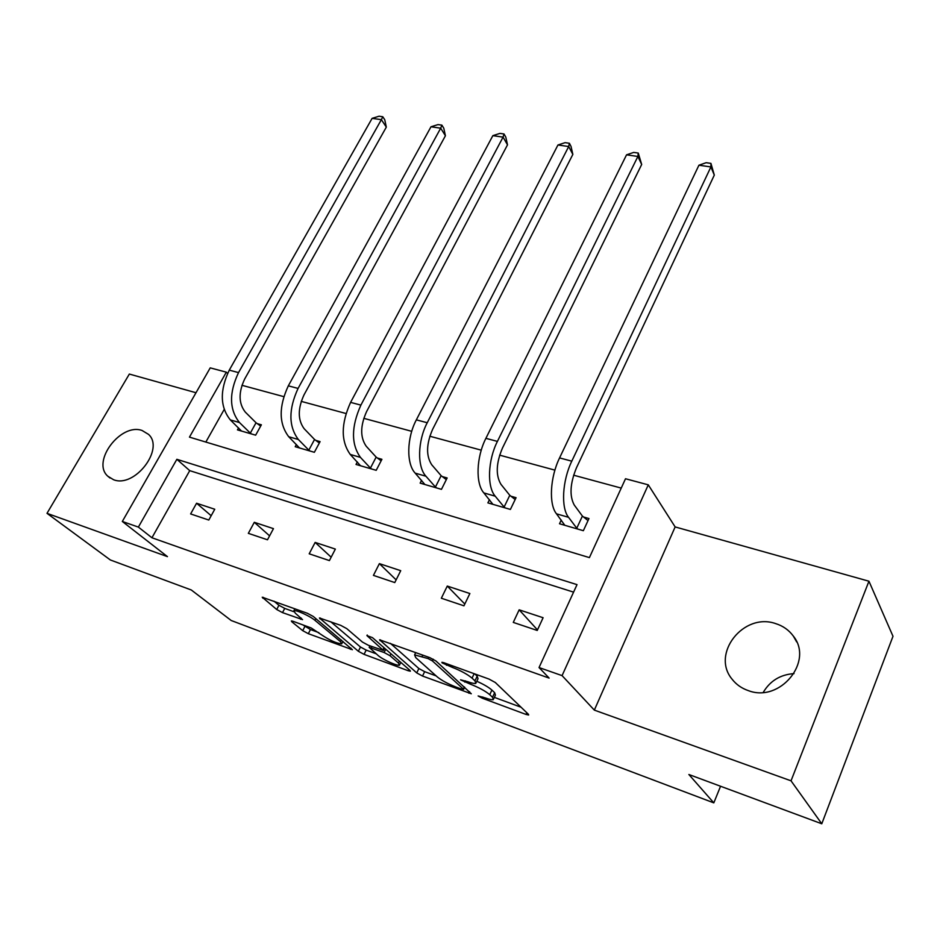 <?xml version="1.0" encoding="UTF-8"?>
<svg xmlns="http://www.w3.org/2000/svg" width="940" height="940" viewBox="0 0 940 940"><rect width="100%" height="100%" fill="white"/><g stroke="black" fill="none" stroke-linecap="round" stroke-linejoin="round"><path stroke-width="1.41" d="M478.131 695.964L482.255 698.197L526.001 714.423L528.644 715.011L528.445 714.306L495.321 682.511L489.023 679.08L443.645 662.641L441.918 662.289L442.129 662.888L452.246 667.341C460.823 670.678 467.427 674.274 472.056 678.139L474.97 680.854L475.828 683.392C474.547 683.756 471.868 683.192 467.768 681.712L460.565 679.82L470.458 684.202C478.883 687.504 485.31 690.994 489.752 694.684L492.525 697.28L493.3 699.642C492.043 699.971 489.364 699.395 485.263 697.903L478.131 695.964M142.116 430.508L148.532 434.386C164.829 448.885 134.714 488.283 113.576 479.729L107.748 476.169C91.251 461.54 120.872 422.554 142.116 430.508M775.676 623.608C782.996 625.899 788.871 630.047 793.301 636.039C814.016 661.408 780.071 702.979 748.334 690.618C741.695 688.35 736.314 684.579 732.166 679.291C710.64 653.888 743.587 612.175 775.676 623.608M868.948 581.214L893 636.286L821.783 823.781L791.034 780.823L868.948 581.214L675.143 526.929L648.283 484.84L562.073 675.625L539.043 667.553L577.019 584.633L176.861 459.308L138.38 527.093L122.317 521.465L210.231 367.869L226.34 372.17L189.457 437.123L589.404 557.608L625.511 478.754L648.283 484.84M763.257 692.369C770.142 680.807 780.4 674.556 794.03 673.616M196.002 392.732L129.344 374.061L47 513.334L167.449 556.633L122.317 521.465M821.783 823.781L688.867 774.501L713.812 802.866L231.205 620.506L191.314 589.991L110.356 559.97L47 513.334M293.209 621.352L291.341 620.964L291.87 621.834L302.727 630.67L308.332 633.689L352.382 649.716L313.349 616.511L307.356 613.268L262.225 597.217L276.713 609.508L282.517 612.621L302.551 619.648L295.301 613.186L293.891 610.718C295.654 609.555 310.282 616.241 314.982 620.353L340.48 641.679L341.678 643.888C336.226 643.277 329.376 640.152 321.139 634.547L311.199 627.967L293.209 621.352M675.143 526.929L594.339 710.111L791.034 780.823M594.339 710.111L562.073 675.625M573.588 592.141L189.739 470.646L151.939 537.762L549.136 678.093L539.043 667.553M151.939 537.762L138.38 527.093M416.737 672.911L422.53 676.048L471.293 693.767L435.972 660.996L429.78 657.624L379.584 639.799L416.737 672.911L418.864 668.528L424.645 671.665L436.16 675.907M408.16 670.714L364.05 654.357L358.352 651.279L319.424 617.968L340.727 625.359L346.778 628.637L362.464 642.091L368.374 645.286L383.414 650.457L366.929 635.616L372.428 637.614L410.016 670.42L410.369 671.195L408.16 670.714L408.818 669.374M713.812 802.866L720.557 786.24M296.406 444.503L295.207 446.712L314.36 452.293L320.082 441.612L315.746 440.366M421.578 480.328L420.156 483.137L441.459 489.341L447.146 477.966L442.329 476.592M561.251 520.032L559.512 523.756L583.352 530.701L588.969 518.551L583.576 517.012M621.234 488.095L573.611 475.194M554.905 470.129L499.634 455.148M481.257 450.166L429.803 436.219M411.732 431.319L363.768 418.323M345.99 413.506L301.235 401.368M283.762 396.633L241.921 385.294M224.155 409.535L205.837 442.059M489.446 499.657L487.884 502.877L510.397 509.433L516.06 497.695L510.972 496.238M357.329 461.951L356.025 464.442L376.212 470.317L381.922 459.308L377.351 458.003M238.56 427.888L237.456 429.874L255.645 435.173L261.379 424.81L257.266 423.635M227.562 373.415L226.34 372.17M189.739 470.646L176.861 459.308M196.578 503.241L214.755 509.245L208.797 520.043L190.62 513.933L196.578 503.241L211.183 515.719M254.305 522.311L273.458 528.644L267.489 539.783L248.336 533.344L254.305 522.311L269.592 535.847M315.147 542.415L335.357 549.089L329.399 560.593L309.19 553.801L315.147 542.415L331.162 557.197M379.384 563.636L400.722 570.686L394.777 582.565L373.427 575.386L379.384 563.636L396.128 579.863M447.276 586.067L469.871 593.528L463.949 605.818L441.342 598.228L447.276 586.067L464.806 604.044M519.162 609.825L543.109 617.733L537.234 630.458L513.275 622.409L519.162 609.825L537.48 629.918M493.7 698.773L495.427 695.071L494.663 692.686L492.525 697.28M476.827 681.265C483.712 684.355 488.73 687.293 491.902 690.077L494.663 692.686M476.251 682.487L478.014 678.739L477.179 676.166L474.97 680.854M474.806 673.933L477.179 676.166M494.358 697.374L521.066 707.232M390.417 643.36L418.864 668.528M461.857 689.232L463.338 689.067L432.423 660.938L428.111 658.587L414.587 654.886L415.715 657.601L437.241 676.882C441.741 680.513 448.016 683.909 456.076 687.081L461.857 689.232M401.779 663.229L400.616 662.806M376.059 653.746L366.177 650.104L364.05 654.357M330.715 621.728L360.478 647.025L366.177 650.104M378.162 655.544C382.556 659.516 397.491 666.272 399.453 665.168L398.466 663.041L390.029 655.709L384.119 652.513L369.173 647.355L378.162 655.544M273.928 601.165L278.933 605.266L284.726 608.391L293.832 611.705M302.88 624.912L310.459 629.553L318.848 632.644M582.401 516.072L574.269 505.062C569.323 495.909 570.051 483.489 576.467 467.791L714.306 175.099L710.899 166.932L571.79 461.164C562.273 480.693 560.816 507.882 568.547 517.306L576.772 528.198L582.401 516.072L588.029 520.584M698.925 165.217L706.152 162.702L710.934 163.384L710.899 166.932L698.925 165.217L559.57 457.921C550.041 477.332 548.666 504.416 556.504 513.839L564.822 525.307M577.959 529.138L576.772 528.198M710.934 163.384L714.306 175.099M509.786 495.31L500.973 484.347C495.568 475.299 496.073 463.173 502.489 447.981L641.679 164.476L637.884 156.463L497.413 441.401C487.813 460.259 486.861 486.779 495.216 496.191L504.11 507.036L509.786 495.31L515.179 499.528M626.545 154.83L633.725 152.409L638.26 153.055L637.884 156.463L626.545 154.83L485.898 438.334C476.286 457.099 475.405 483.513 483.841 492.913L492.901 504.334M505.309 507.953L504.11 507.036M638.26 153.055L641.679 164.476M441.142 475.687L431.742 464.783C425.926 455.829 426.231 443.986 432.647 429.274L572.848 154.407L568.7 146.534L427.23 422.741C417.572 440.989 417.066 466.875 425.949 476.239L435.431 487.026L441.142 475.687L446.312 479.635M557.949 144.995L565.081 142.657L569.381 143.268L568.7 146.534L557.949 144.995L416.349 419.851C406.679 438.005 406.245 463.796 415.198 473.149L424.904 484.523M436.642 487.942L435.431 487.026M569.381 143.268L571.027 146.417L572.848 154.407M376.153 457.099L366.248 446.277C360.079 437.417 360.196 425.855 366.6 411.579L507.506 144.842L503.065 137.123L360.889 405.116C351.207 426.713 351.055 444.127 360.431 457.38L370.43 468.096L376.153 457.099L381.135 460.823M492.854 135.654L499.927 133.398L504.005 133.974L503.065 137.123L492.854 135.654L350.596 402.379C340.914 423.87 340.809 441.224 350.256 454.443L360.525 465.747M371.641 468.99L370.43 468.096M504.005 133.974L505.779 137.064L507.506 144.842M314.548 439.485L304.184 428.746C297.71 419.992 297.663 408.677 304.043 394.823L445.419 135.76L440.696 128.181L298.074 388.42C288.439 409.382 288.533 426.407 298.356 439.497L308.813 450.143L314.548 439.485L319.33 442.998M430.99 126.783L438.005 124.597L441.882 125.149L440.696 128.181L430.99 126.783L288.322 385.835C278.687 406.691 278.816 423.646 288.721 436.724L299.484 447.957M310.024 451.024L308.813 450.143M441.882 125.149L443.774 128.181L445.419 135.76M256.044 422.753L245.305 412.108C238.56 403.448 238.372 392.391 244.717 378.938L386.316 127.123L381.37 119.662L238.525 372.604C228.925 392.955 229.243 409.593 239.477 422.542L250.322 433.105L256.044 422.753L260.662 426.09M372.123 118.346L379.079 116.219L382.78 116.748L381.37 119.662L372.123 118.346L229.278 370.137C219.678 390.394 220.03 406.985 230.324 419.91L241.521 431.061M251.532 433.974L250.322 433.105M382.78 116.748L384.754 119.733L386.316 127.123M482.819 696.986L482.255 698.197M447.123 663.899L446.477 665.25M465.394 680.842L464.795 682.123M491.902 690.077L489.752 694.684M471.116 682.816L470.458 684.202M474.148 673.698L472.056 678.139M452.892 665.99L452.246 667.341M526.788 712.708L526.001 714.423M380.418 639.834L379.995 640.681M469.589 691.711L468.872 693.238M424.645 671.665L422.53 676.048M464.348 686.928L463.338 689.067M433.258 659.198L432.423 660.938M428.757 657.248L428.111 658.587M422.8 655.086L422.154 656.425M360.478 647.025L358.352 651.279M320.352 618.038L319.917 618.896M383.978 647.695L383.015 649.611M367.223 635.017L366.929 635.616M399.394 661.149L398.466 663.041M390.97 653.793L390.029 655.709M385.741 649.235L384.119 652.513M371.911 646.579L371.3 647.801M341.338 639.999L340.48 641.679M315.863 618.626L314.982 620.353M301.223 618.085L300.624 619.249M284.726 608.391L282.517 612.621M278.933 605.266L276.713 609.508M263.259 597.323L262.8 598.181M350.973 648.083L350.373 649.282M310.459 629.553L308.332 633.689M304.854 626.534L302.727 630.67M292.269 621.046L291.87 621.834M568.547 517.306L556.504 513.839M571.79 461.164L559.57 457.921M495.216 496.191L483.841 492.913M497.413 441.401L485.898 438.334M425.949 476.239L415.198 473.149M427.23 422.741L416.349 419.851M360.431 457.38L350.256 454.443M360.889 405.116L350.596 402.379M298.356 439.497L288.721 436.724M298.074 388.42L288.322 385.835M239.477 422.542L230.324 419.91M238.525 372.604L229.278 370.137M793.301 636.039L796.685 641.95M107.748 476.169L110.05 478.037M464.666 687.211L463.62 689.42M415.738 652.536L414.587 654.886M384.542 648.189L383.532 650.221M400.816 662.383L399.747 664.568M369.913 645.851L369.173 647.355M342.959 641.362L341.948 643.371M294.901 608.756L293.891 610.718"/></g></svg>

